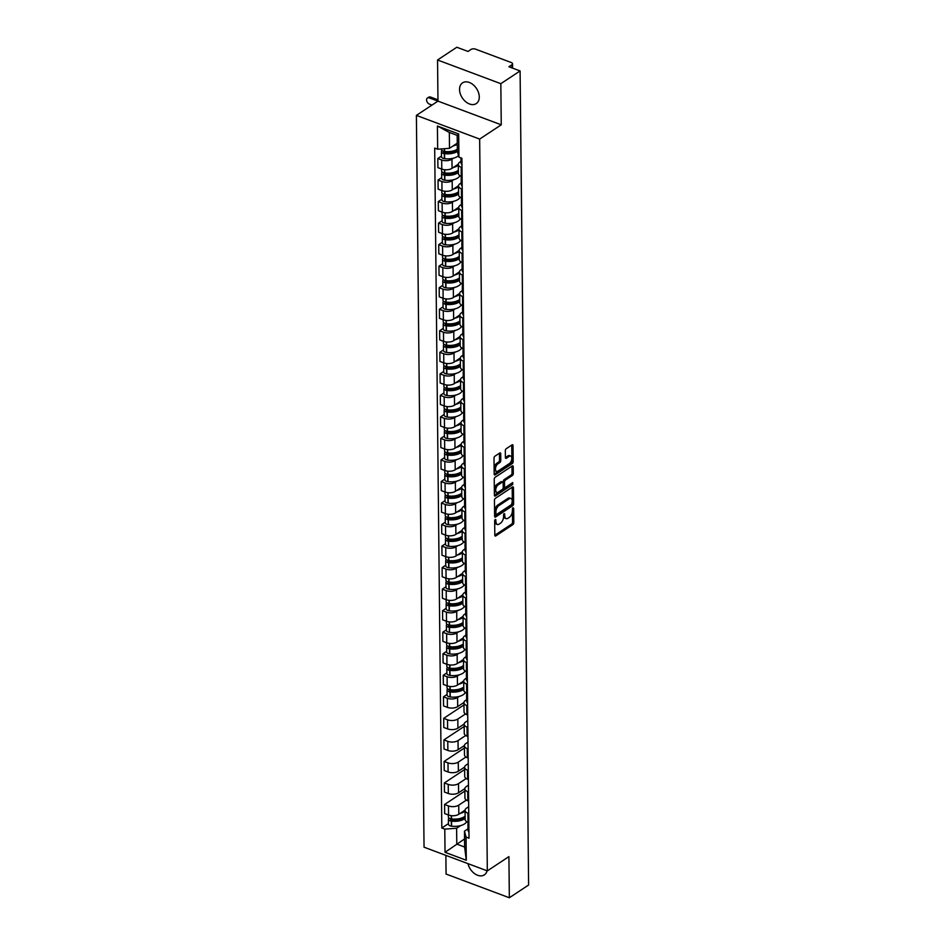 <?xml version="1.0" encoding="UTF-8"?>
<svg xmlns="http://www.w3.org/2000/svg" width="945" height="945" viewBox="0 0 945 945"><rect width="100%" height="100%" fill="white"/><g stroke="black" fill="none" stroke-linecap="round" stroke-linejoin="round"><path stroke-width="1.42" d="M495.322 519.407L494.66 520.801L494.814 535.189A1.559 0.827 110.5 0 0 495.215 536.028A1.559 0.827 110.5 0 0 495.782 535.921L512.887 524.605A1.559 0.827 110.5 0 0 513.82 522.632L513.667 508.233L512.993 507.725L512.355 510.973A5.008 2.658 110.5 0 1 509.367 517.317L507.937 518.262A5.008 2.658 110.5 0 1 506.13 518.616A5.008 2.658 110.5 0 1 504.854 515.935L504.157 513.572L503.52 516.82A5.008 2.658 110.5 0 1 500.519 523.164L499.102 524.109A5.008 2.658 110.5 0 1 497.294 524.463A5.008 2.658 110.5 0 1 496.007 521.782L495.322 519.407M459.542 89.527A12.427 8.517 -123.5 0 0 465.601 101.647A12.427 8.517 -123.5 0 0 476.256 103.596A12.427 8.517 -123.5 0 0 479.28 96.922A12.427 8.517 -123.5 0 0 473.221 84.802A12.427 8.517 -123.5 0 0 462.554 82.853A12.427 8.517 -123.5 0 0 459.542 89.527M467.964 863.635A12.427 8.517 -123.5 0 0 484.336 874.881A12.427 8.517 -123.5 0 0 487.065 870.794M500.708 453.742A1.559 0.827 110.5 0 0 500.307 452.903A1.559 0.827 110.5 0 0 499.74 453.021L494.944 456.187A1.559 0.827 110.5 0 0 494.011 458.171L494.176 474.154A1.559 0.827 110.5 0 0 494.578 474.992A1.559 0.827 110.5 0 0 495.133 474.886L512.249 463.582A1.559 0.827 110.5 0 0 513.182 461.597L513.017 445.603A1.559 0.827 110.5 0 0 512.615 444.764A1.559 0.827 110.5 0 0 512.048 444.882L506.248 448.71A1.559 0.827 110.5 0 0 505.315 450.694L505.386 457.534A1.559 0.827 110.5 0 0 505.788 458.372A1.559 0.827 110.5 0 0 506.355 458.266L509.225 456.364A4.182 2.221 110.5 0 1 510.725 456.069A4.182 2.221 110.5 0 1 511.694 459.518A4.182 2.221 110.5 0 1 509.296 463.617L498.039 471.059A4.182 2.221 110.5 0 1 496.538 471.354A4.182 2.221 110.5 0 1 495.57 467.905A4.182 2.221 110.5 0 1 497.968 463.806L499.846 462.566A1.559 0.827 110.5 0 0 500.779 460.581L500.708 453.742L499.444 453.269A1.559 0.827 110.5 0 0 499.444 453.21M479.658 139.08L501.252 124.811L500.826 83.68L520.093 70.946L528.609 885.016L509.343 897.75L508.918 856.619L487.325 870.888L479.658 139.08L416.391 115.385L424.045 847.192L487.325 870.888M495.381 498.322A1.559 0.827 110.5 0 0 494.448 500.307L494.613 516.289A1.559 0.827 110.5 0 0 495.015 517.128A1.559 0.827 110.5 0 0 495.582 517.021L512.686 505.705A1.559 0.827 110.5 0 0 513.619 503.732L513.454 487.738A1.559 0.827 110.5 0 0 513.052 486.899A1.559 0.827 110.5 0 0 512.485 487.018L495.381 498.322M494.389 495.227L494.223 479.233A1.559 0.827 110.5 0 1 495.168 477.26L512.273 465.944A1.559 0.827 110.5 0 1 512.828 465.838A1.559 0.827 110.5 0 1 513.23 466.676L513.3 473.516A1.559 0.827 110.5 0 1 512.367 475.5L505.433 480.084A1.559 0.827 110.5 0 0 504.5 482.068L504.547 486.604A1.559 0.827 110.5 0 0 504.949 487.443A1.559 0.827 110.5 0 0 505.504 487.336L512.733 482.564L512.745 484.454L495.357 495.948A1.559 0.827 110.5 0 1 494.79 496.066A1.559 0.827 110.5 0 1 494.389 495.227M500.826 83.68L437.547 59.984L456.813 47.25L468.011 51.443L471.012 49.459A3.189 1.595 -0.6 0 1 475.477 49.128L511.292 62.535A3.189 1.595 -0.6 0 1 512.544 63.787L512.592 68.134M445.875 855.367L446.075 874.054L509.343 897.75M437.547 59.984L437.972 101.115L416.391 115.385M520.093 70.946L508.894 66.752L511.895 64.768A3.189 1.595 -0.6 0 0 512.544 63.787M468.767 813.539L467.94 813.232A7.336 3.662 179.4 0 1 465.058 810.361L465.153 819.469A7.336 3.662 -0.6 0 0 468.035 822.339L468.862 822.646M466.381 800.096L458.727 805.164A7.336 3.662 179.4 0 1 448.45 805.931L448.544 815.039A7.336 3.662 -0.6 0 0 458.821 814.271L465.07 810.137M448.544 815.039L444.682 813.598L444.587 804.49L464.857 791.083M465.058 810.361A7.336 3.662 179.4 0 1 466.57 808.105L468.696 806.699M448.45 805.931L444.587 804.49M468.543 792.005L467.716 791.697A7.336 3.662 179.4 0 1 464.834 788.827L464.928 797.934A7.336 3.662 -0.6 0 0 467.81 800.805L468.637 801.112M464.633 769.549L444.363 782.956L444.457 792.064L448.32 793.505A7.336 3.662 -0.6 0 0 458.597 792.749L464.845 788.614M464.834 788.827A7.336 3.662 179.4 0 1 466.346 786.571L468.46 785.165M466.157 778.574L458.502 783.629A7.336 3.662 179.4 0 1 448.225 784.397L444.363 782.956M468.307 770.47L467.48 770.163A7.336 3.662 179.4 0 1 464.609 767.293L464.704 776.412A7.336 3.662 -0.6 0 0 467.586 779.271L468.401 779.578M464.408 748.027L444.138 761.422L444.233 770.529L448.095 771.982A7.336 3.662 -0.6 0 0 458.372 771.214L464.621 767.08M464.609 767.293A7.336 3.662 179.4 0 1 466.121 765.037L468.236 763.643M465.932 757.039L458.266 762.107A7.336 3.662 179.4 0 1 448.001 762.863L444.138 761.422M468.082 748.948L467.255 748.629A7.336 3.662 179.4 0 1 464.385 745.77L464.479 754.878A7.336 3.662 -0.6 0 0 467.35 757.748L468.177 758.055M464.184 726.492L443.914 739.888L444.008 748.995L447.871 750.448A7.336 3.662 -0.6 0 0 458.136 749.68L464.397 745.546M464.385 745.77A7.336 3.662 179.4 0 1 465.897 743.514L468.011 742.108M465.708 735.505L458.041 740.573A7.336 3.662 179.4 0 1 447.765 741.341L443.914 739.888M467.858 727.414L467.031 727.107A7.336 3.662 179.4 0 1 464.16 724.236L464.255 733.344A7.336 3.662 -0.6 0 0 467.125 736.214L467.952 736.521M463.96 704.958L443.689 718.354L443.784 727.473L447.635 728.914A7.336 3.662 -0.6 0 0 457.912 728.146L464.172 724.012M464.16 724.236A7.336 3.662 179.4 0 1 465.672 721.98L467.787 720.574M465.483 713.971L457.817 719.039A7.336 3.662 179.4 0 1 447.54 719.806L443.689 718.354M467.633 705.88L466.806 705.572A7.336 3.662 179.4 0 1 463.936 702.702L464.03 711.809A7.336 3.662 -0.6 0 0 466.901 714.68L467.728 714.987M447.103 694.421L443.465 696.831L443.559 705.939L447.41 707.38A7.336 3.662 -0.6 0 0 457.687 706.612L463.948 702.478M463.936 702.702A7.336 3.662 179.4 0 1 465.436 700.446L466.641 699.654M459.235 696.43L457.593 697.505A7.336 3.662 179.4 0 1 447.316 698.272L443.465 696.831M467.409 684.345L466.582 684.038A7.336 3.662 179.4 0 1 463.711 681.168L463.806 690.275A7.336 3.662 -0.6 0 0 466.676 693.146L467.503 693.453M446.879 672.887L443.229 675.297L443.335 684.404L447.186 685.846A7.336 3.662 -0.6 0 0 457.463 685.09L463.723 680.955M463.711 681.168A7.336 3.662 179.4 0 1 465.212 678.912L466.417 678.12M459.01 674.895L457.368 675.97A7.336 3.662 179.4 0 1 447.091 676.738L443.229 675.297M467.184 662.811L466.357 662.504A7.336 3.662 179.4 0 1 463.487 659.634L463.582 668.753A7.336 3.662 -0.6 0 0 466.452 671.611L467.279 671.919M446.654 651.353L443.004 653.763L443.099 662.87L446.961 664.323A7.336 3.662 -0.6 0 0 457.238 663.555L463.487 659.421M463.487 659.634A7.336 3.662 179.4 0 1 464.987 657.377L466.18 656.586M458.774 653.361L457.144 654.448A7.336 3.662 179.4 0 1 446.867 655.204L443.004 653.763M466.96 641.277L466.133 640.97A7.336 3.662 179.4 0 1 463.251 638.111L463.357 647.219A7.336 3.662 -0.6 0 0 466.228 650.077L467.054 650.396M446.43 629.819L442.78 632.229L442.874 641.336L446.737 642.789A7.336 3.662 -0.6 0 0 457.014 642.021L463.263 637.887M463.251 638.111A7.336 3.662 179.4 0 1 464.763 635.855L465.956 635.064M458.549 631.827L456.919 632.914A7.336 3.662 179.4 0 1 446.642 633.682L442.78 632.229M466.735 619.755L465.909 619.447A7.336 3.662 179.4 0 1 463.026 616.577L463.121 625.684A7.336 3.662 -0.6 0 0 466.003 628.555L466.83 628.862M446.205 608.297L442.555 610.694L442.65 619.814L446.512 621.255A7.336 3.662 -0.6 0 0 456.789 620.487L463.038 616.353M463.026 616.577A7.336 3.662 179.4 0 1 464.538 614.321L465.731 613.529M458.325 610.293L456.695 611.38A7.336 3.662 179.4 0 1 446.418 612.147L442.555 610.694M466.511 598.22L465.684 597.913A7.336 3.662 179.4 0 1 462.802 595.043L462.896 604.15A7.336 3.662 -0.6 0 0 465.779 607.021L466.606 607.328M445.969 586.762L442.331 589.172L442.425 598.279L446.288 599.721A7.336 3.662 -0.6 0 0 456.565 598.953L462.814 594.818M462.802 595.043A7.336 3.662 179.4 0 1 464.314 592.787L465.507 591.995M458.101 588.77L456.47 589.845A7.336 3.662 179.4 0 1 446.194 590.613L442.331 589.172M466.287 576.686L465.46 576.379A7.336 3.662 179.4 0 1 462.577 573.509L462.672 582.616A7.336 3.662 -0.6 0 0 465.554 585.487L466.381 585.794M445.745 565.228L442.106 567.638L442.201 576.745L446.064 578.186A7.336 3.662 -0.6 0 0 456.34 577.43L462.589 573.296M462.577 573.509A7.336 3.662 179.4 0 1 464.089 571.252L465.283 570.461M457.876 567.236L456.246 568.311A7.336 3.662 179.4 0 1 445.969 569.079L442.106 567.638M466.062 555.152L465.235 554.845A7.336 3.662 179.4 0 1 462.353 551.974L462.448 561.094A7.336 3.662 -0.6 0 0 465.33 563.952L466.157 564.26M445.52 543.694L441.882 546.104L441.976 555.211L445.839 556.652A7.336 3.662 -0.6 0 0 456.116 555.896L462.365 551.762M462.353 551.974A7.336 3.662 179.4 0 1 463.865 549.718L465.058 548.927M457.652 545.702L456.022 546.789A7.336 3.662 179.4 0 1 445.745 547.545L441.882 546.104M465.826 533.618L465.011 533.311A7.336 3.662 179.4 0 1 462.129 530.452L462.223 539.56A7.336 3.662 -0.6 0 0 465.105 542.418L465.932 542.737M445.296 522.16L441.658 524.569L441.752 533.677L445.615 535.13A7.336 3.662 -0.6 0 0 455.892 534.362L462.14 530.228M462.129 530.452A7.336 3.662 179.4 0 1 463.641 528.196L464.834 527.404M457.427 524.168L455.785 525.255A7.336 3.662 179.4 0 1 445.52 526.022L441.658 524.569M465.601 512.095L464.775 511.777A7.336 3.662 179.4 0 1 461.904 508.918L461.999 518.025A7.336 3.662 -0.6 0 0 464.881 520.896L465.696 521.203M445.071 500.626L441.433 503.035L441.528 512.155L445.39 513.596A7.336 3.662 -0.6 0 0 455.655 512.828L461.916 508.693M461.904 508.918A7.336 3.662 179.4 0 1 463.416 506.662L464.609 505.87M457.203 502.634L455.561 503.72A7.336 3.662 179.4 0 1 445.296 504.488L441.433 503.035M465.377 490.561L464.55 490.254A7.336 3.662 179.4 0 1 461.68 487.384L461.774 496.491A7.336 3.662 -0.6 0 0 464.645 499.362L465.472 499.669M444.847 479.103L441.209 481.513L441.303 490.62L445.154 492.061A7.336 3.662 -0.6 0 0 455.431 491.294L461.692 487.159M461.68 487.384A7.336 3.662 179.4 0 1 463.192 485.128L464.385 484.336M456.978 481.111L455.336 482.186A7.336 3.662 179.4 0 1 445.06 482.954L441.209 481.513M465.153 469.027L464.326 468.72A7.336 3.662 179.4 0 1 461.455 465.85L461.55 474.957A7.336 3.662 -0.6 0 0 464.42 477.827L465.247 478.135M444.622 457.569L440.984 459.979L441.079 469.086L444.93 470.527A7.336 3.662 -0.6 0 0 455.207 469.771L461.467 465.637M461.455 465.85A7.336 3.662 179.4 0 1 462.955 463.593L464.16 462.802M456.754 459.577L455.112 460.652A7.336 3.662 179.4 0 1 444.835 461.42L440.984 459.979M464.928 447.493L464.101 447.186A7.336 3.662 179.4 0 1 461.231 444.315L461.325 453.435A7.336 3.662 -0.6 0 0 464.196 456.293L465.023 456.6M444.398 436.035L440.748 438.445L440.854 447.552L444.705 448.993A7.336 3.662 -0.6 0 0 454.982 448.237L461.243 444.103M461.231 444.315A7.336 3.662 179.4 0 1 462.731 442.059L463.936 441.268M456.529 438.043L454.888 439.13A7.336 3.662 179.4 0 1 444.611 439.886L440.748 438.445M464.704 425.959L463.877 425.652A7.336 3.662 179.4 0 1 461.006 422.793L461.101 431.9A7.336 3.662 -0.6 0 0 463.971 434.759L464.798 435.078M444.174 414.501L440.524 416.91L440.618 426.018L444.481 427.471A7.336 3.662 -0.6 0 0 454.758 426.703L461.018 422.569M461.006 422.793A7.336 3.662 179.4 0 1 462.507 420.537L463.7 419.745M456.293 416.509L454.663 417.595A7.336 3.662 179.4 0 1 444.386 418.351L440.524 416.91M464.479 404.436L463.652 404.117A7.336 3.662 179.4 0 1 460.782 401.259L460.877 410.366A7.336 3.662 -0.6 0 0 463.747 413.237L464.574 413.544M443.949 392.966L440.299 395.376L440.394 404.495L444.256 405.937A7.336 3.662 -0.6 0 0 454.533 405.169L460.782 401.034M460.782 401.259A7.336 3.662 179.4 0 1 462.282 399.003L463.475 398.211M456.069 394.975L454.439 396.061A7.336 3.662 179.4 0 1 444.162 396.829L440.299 395.376M464.255 382.902L463.428 382.595A7.336 3.662 179.4 0 1 460.546 379.725L460.64 388.832A7.336 3.662 -0.6 0 0 463.522 391.702L464.349 392.01M443.725 371.444L440.075 373.854L440.169 382.961L444.032 384.402A7.336 3.662 -0.6 0 0 454.309 383.635L460.558 379.5M460.546 379.725A7.336 3.662 179.4 0 1 462.058 377.468L463.251 376.677M455.844 373.452L454.214 374.527A7.336 3.662 179.4 0 1 443.937 375.295L440.075 373.854M464.03 361.368L463.204 361.061A7.336 3.662 179.4 0 1 460.321 358.19L460.416 367.298A7.336 3.662 -0.6 0 0 463.298 370.168L464.125 370.475M443.5 349.91L439.85 352.32L439.945 361.427L443.807 362.868A7.336 3.662 -0.6 0 0 454.084 362.112L460.333 357.978M460.321 358.19A7.336 3.662 179.4 0 1 461.833 355.934L463.026 355.143M455.62 351.918L453.99 352.993A7.336 3.662 179.4 0 1 443.713 353.761L439.85 352.32M463.806 339.834L462.979 339.527A7.336 3.662 179.4 0 1 460.097 336.656L460.191 345.776A7.336 3.662 -0.6 0 0 463.074 348.634L463.901 348.941M443.264 328.376L439.626 330.785L439.72 339.893L443.583 341.334A7.336 3.662 -0.6 0 0 453.86 340.578L460.109 336.444M460.097 336.656A7.336 3.662 179.4 0 1 461.609 334.4L462.802 333.609M455.395 330.384L453.765 331.471A7.336 3.662 179.4 0 1 443.488 332.227L439.626 330.785M463.582 318.3L462.755 317.992A7.336 3.662 179.4 0 1 459.872 315.134L459.967 324.241A7.336 3.662 -0.6 0 0 462.849 327.1L463.676 327.419M443.04 306.841L439.401 309.251L439.496 318.359L443.359 319.812A7.336 3.662 -0.6 0 0 453.635 319.044L459.884 314.909M459.872 315.134A7.336 3.662 179.4 0 1 461.384 312.866L462.577 312.086M455.171 308.85L453.541 309.936A7.336 3.662 179.4 0 1 443.264 310.692L439.401 309.251M463.345 296.777L462.53 296.458A7.336 3.662 179.4 0 1 459.648 293.6L459.742 302.707A7.336 3.662 -0.6 0 0 462.625 305.578L463.452 305.885M442.815 285.307L439.177 287.717L439.271 296.836L443.134 298.277A7.336 3.662 -0.6 0 0 453.411 297.51L459.66 293.375M459.648 293.6A7.336 3.662 179.4 0 1 461.16 291.343L462.353 290.552M454.947 287.315L453.305 288.402A7.336 3.662 179.4 0 1 443.04 289.17L439.177 287.717M463.121 275.243L462.294 274.936A7.336 3.662 179.4 0 1 459.424 272.065L459.518 281.173A7.336 3.662 -0.6 0 0 462.4 284.043L463.215 284.35M442.591 263.785L438.952 266.195L439.047 275.302L442.91 276.743A7.336 3.662 -0.6 0 0 453.175 275.975L459.435 271.841M459.424 272.065A7.336 3.662 179.4 0 1 460.936 269.809L462.129 269.018M454.722 265.793L453.08 266.868A7.336 3.662 179.4 0 1 442.815 267.636L438.952 266.195M462.896 253.709L462.07 253.402A7.336 3.662 179.4 0 1 459.199 250.531L459.294 259.639A7.336 3.662 -0.6 0 0 462.164 262.509L462.991 262.816M442.366 242.251L438.728 244.66L438.823 253.768L442.685 255.209A7.336 3.662 -0.6 0 0 452.95 254.453L459.211 250.319M459.199 250.531A7.336 3.662 179.4 0 1 460.711 248.275L461.904 247.484M454.498 244.259L452.856 245.334A7.336 3.662 179.4 0 1 442.579 246.102L438.728 244.66M462.672 232.175L461.845 231.868A7.336 3.662 179.4 0 1 458.975 228.997L459.069 238.116A7.336 3.662 -0.6 0 0 461.94 240.975L462.766 241.282M442.142 220.717L438.504 223.126L438.598 232.234L442.449 233.675A7.336 3.662 -0.6 0 0 452.726 232.919L458.986 228.784M458.975 228.997A7.336 3.662 179.4 0 1 460.475 226.741L461.68 225.949M454.273 222.725L452.631 223.811A7.336 3.662 179.4 0 1 442.354 224.567L438.504 223.126M462.448 210.64L461.621 210.333A7.336 3.662 179.4 0 1 458.75 207.475L458.845 216.582A7.336 3.662 -0.6 0 0 461.715 219.441L462.542 219.76M441.917 199.182L438.267 201.592L438.374 210.7L442.225 212.152A7.336 3.662 -0.6 0 0 452.501 211.385L458.762 207.25M458.75 207.475A7.336 3.662 179.4 0 1 460.25 205.207L461.455 204.427M454.049 201.19L452.407 202.277A7.336 3.662 179.4 0 1 442.13 203.033L438.267 201.592M462.223 189.118L461.396 188.799A7.336 3.662 179.4 0 1 458.526 185.941L458.62 195.048A7.336 3.662 -0.6 0 0 461.491 197.918L462.318 198.226M441.693 177.648L438.043 180.058L438.137 189.165L442 190.618A7.336 3.662 -0.6 0 0 452.277 189.85L458.538 185.716M458.526 185.941A7.336 3.662 179.4 0 1 460.026 183.684L461.219 182.893M453.813 179.656L452.183 180.743A7.336 3.662 179.4 0 1 441.906 181.511L438.043 180.058M461.999 167.584L461.172 167.277A7.336 3.662 179.4 0 1 458.301 164.406L458.396 173.514A7.336 3.662 -0.6 0 0 461.266 176.384L462.093 176.691M441.469 156.126L437.818 158.536L437.913 167.643L441.776 169.084A7.336 3.662 -0.6 0 0 452.053 168.316L458.301 164.182M458.301 164.406A7.336 3.662 179.4 0 1 459.802 162.15L460.995 161.359M453.588 158.134L451.958 159.209A7.336 3.662 179.4 0 1 441.681 159.977L437.818 158.536M460.581 825.623L456.624 828.233L456.789 844.109L464.633 847.051L464.467 831.175L467.988 828.848M464.55 838.971L445.024 852.307L444.788 829.119L456.624 828.233M464.467 831.175L466.05 837.081L466.287 860.269L445.024 852.307M437.665 149.204L437.417 126.016L458.679 133.977L458.927 157.165L457.345 151.259L457.179 135.395L449.336 132.454L449.501 148.33L437.665 149.204L434.688 148.093L441.811 827.997L444.788 829.119M466.05 837.081L469.015 838.191L461.904 158.276L458.927 157.165M501.252 124.811L429.384 97.914A3.591 2.457 -123.5 0 0 427.435 98.032A3.591 2.457 -123.5 0 0 426.786 101.174A3.591 2.457 -123.5 0 0 429.455 104.127L431.983 105.072M449.501 148.33L457.262 143.191M448.45 823.615L441.811 827.997M466.287 860.269L464.633 847.051M457.179 135.395L458.679 133.977M449.336 132.454L437.417 126.016M494.731 520.293L494.743 521.309A5.008 2.658 110.5 0 0 496.03 523.979L497.294 524.463M506.13 518.616L504.866 518.143A5.008 2.658 110.5 0 1 503.579 515.462L503.579 514.458M494.814 535.248L511.623 524.132A1.559 0.827 110.5 0 0 512.556 522.148L512.414 508.611M494.613 516.348L511.422 505.232A1.559 0.827 110.5 0 0 512.355 503.26L512.19 487.266A1.559 0.827 110.5 0 0 512.19 487.218M495.924 513.926L496.609 514.434L511.623 504.5L512.249 501.157A5.008 2.658 110.5 0 0 510.973 498.476A5.008 2.658 110.5 0 0 509.166 498.83L498.901 505.61A5.008 2.658 110.5 0 0 495.912 511.954L495.924 513.926L494.66 513.454L496.208 514.505M510.973 498.476L509.698 498.003A5.008 2.658 110.5 0 0 507.902 498.358L509.166 498.83M494.66 513.454L494.648 511.481A5.008 2.658 110.5 0 1 497.637 505.138L507.902 498.358M504.949 487.443L503.673 486.97A1.559 0.827 110.5 0 1 503.272 486.132L503.224 481.596A1.559 0.827 110.5 0 1 504.169 479.611L511.103 475.028A1.559 0.827 110.5 0 0 512.036 473.043L511.966 466.204A1.559 0.827 110.5 0 0 511.966 466.145M494.4 495.274L512.095 482.978M498.228 484.844A4.182 2.221 110.5 0 0 495.841 488.943A4.182 2.221 110.5 0 0 496.798 492.38A4.182 2.221 110.5 0 0 498.31 492.097L502.279 489.475A1.559 0.827 110.5 0 0 503.212 487.49L503.165 482.942A1.559 0.827 110.5 0 0 502.764 482.115A1.559 0.827 110.5 0 0 502.197 482.222L498.228 484.844L496.964 484.372A4.182 2.221 110.5 0 0 494.578 488.47A4.182 2.221 110.5 0 0 495.534 491.908L496.798 492.38M502.764 482.115L501.5 481.631A1.559 0.827 110.5 0 0 500.933 481.749L502.197 482.222M496.964 484.372L500.933 481.749M496.538 471.354L495.274 470.882A4.182 2.221 110.5 0 1 494.306 467.432A4.182 2.221 110.5 0 1 496.704 463.333L498.57 462.093A1.559 0.827 110.5 0 0 499.515 460.109L499.444 453.269M510.725 456.069L509.461 455.596A4.182 2.221 110.5 0 0 507.961 455.892L509.225 456.364M505.386 457.593L507.961 455.892M494.176 474.213L510.973 463.097A1.559 0.827 110.5 0 0 511.918 461.125L511.741 445.13A1.559 0.827 110.5 0 0 511.741 445.083M465.07 811.153A12.108 6.048 179.4 0 1 464.42 811.625A12.108 6.048 179.4 0 1 460.109 813.421M465.117 816.185A12.108 6.048 179.4 0 1 464.467 816.669A10.041 5.02 179.4 0 1 462.849 818.264A10.041 5.02 179.4 0 1 452.112 820.118L451.899 820.095A1.949 0.98 179.4 0 1 450.481 819.173A1.949 0.98 179.4 0 1 450.647 818.76M449.064 818.075A4.028 2.008 -0.6 0 0 448.414 819.185A4.028 2.008 -0.6 0 0 451.332 821.087L451.545 821.122A12.108 6.048 -0.6 0 0 464.491 818.878A12.108 6.048 -0.6 0 0 465.141 818.394M466.676 821.678A12.108 6.048 179.4 0 1 464.538 823.91A12.108 6.048 179.4 0 1 451.604 826.154L451.379 826.131A4.028 2.008 179.4 0 1 448.462 824.229L448.414 819.185M464.467 816.669A12.108 6.048 179.4 0 1 451.521 818.913L451.308 818.878A4.028 2.008 179.4 0 1 448.391 816.976L448.367 814.98M468.141 823.721A12.108 6.048 -0.6 0 0 467.952 824.831A12.108 6.048 -0.6 0 0 468.909 827.147M468.956 832.191A12.108 6.048 179.4 0 1 467.999 829.864L467.952 824.831M468.885 824.938A12.108 6.048 179.4 0 1 467.929 822.622L467.917 822.292M458.101 818.866L456.01 820.248M463.711 681.959A12.108 6.048 179.4 0 1 463.062 682.432A12.108 6.048 179.4 0 1 458.75 684.227M463.771 687.003A12.108 6.048 179.4 0 1 463.109 687.476A10.041 5.02 179.4 0 1 461.491 689.07A10.041 5.02 179.4 0 1 450.765 690.925L450.541 690.901A1.949 0.98 179.4 0 1 449.123 689.98A1.949 0.98 179.4 0 1 449.3 689.566M447.706 688.881A4.028 2.008 -0.6 0 0 447.056 690.004A4.028 2.008 -0.6 0 0 449.974 691.894L450.198 691.929A12.108 6.048 -0.6 0 0 463.133 689.685A12.108 6.048 -0.6 0 0 463.794 689.212M465.33 692.484A12.108 6.048 179.4 0 1 463.192 694.717A12.108 6.048 179.4 0 1 450.245 696.961L450.033 696.938A4.028 2.008 179.4 0 1 447.103 695.036L447.056 690.004M463.109 687.476A12.108 6.048 179.4 0 1 450.174 689.72L449.95 689.685A4.028 2.008 179.4 0 1 447.032 687.795L447.009 685.786M466.783 694.528A12.108 6.048 -0.6 0 0 466.594 695.638A12.108 6.048 -0.6 0 0 467.551 697.953M467.61 702.997A12.108 6.048 179.4 0 1 466.653 700.682L466.594 695.638M467.527 695.756A12.108 6.048 179.4 0 1 466.57 693.429L466.57 693.11M456.742 689.673L454.663 691.055M463.487 660.425A12.108 6.048 179.4 0 1 462.837 660.909A12.108 6.048 179.4 0 1 458.526 662.705M463.546 665.469A12.108 6.048 179.4 0 1 462.885 665.941A10.041 5.02 179.4 0 1 461.266 667.536A10.041 5.02 179.4 0 1 450.541 669.391L450.316 669.367A1.949 0.98 179.4 0 1 448.899 668.446A1.949 0.98 179.4 0 1 449.076 668.032M447.481 667.359A4.028 2.008 -0.6 0 0 446.831 668.469A4.028 2.008 -0.6 0 0 449.749 670.371L449.974 670.395A12.108 6.048 -0.6 0 0 462.908 668.15A12.108 6.048 -0.6 0 0 463.57 667.678M465.105 670.95A12.108 6.048 179.4 0 1 462.967 673.194A12.108 6.048 179.4 0 1 450.021 675.439L449.796 675.403A4.028 2.008 179.4 0 1 446.879 673.501L446.831 668.469M462.885 665.941A12.108 6.048 179.4 0 1 449.95 668.186L449.726 668.162A4.028 2.008 179.4 0 1 446.808 666.26L446.784 664.252M466.558 673.005A12.108 6.048 -0.6 0 0 466.369 674.104A12.108 6.048 -0.6 0 0 467.326 676.431M467.385 681.463A12.108 6.048 179.4 0 1 466.417 679.148L466.369 674.104M467.303 674.222A12.108 6.048 179.4 0 1 466.346 671.895L466.346 671.576M456.518 668.15L454.439 669.521M463.263 638.891A12.108 6.048 179.4 0 1 462.613 639.375A12.108 6.048 179.4 0 1 458.301 641.171M463.322 643.935A12.108 6.048 179.4 0 1 462.66 644.407A12.108 6.048 179.4 0 1 449.726 646.652L449.501 646.628A4.028 2.008 179.4 0 1 446.583 644.726L446.56 642.718M462.672 644.407A10.041 5.02 179.4 0 1 461.042 646.002A10.041 5.02 179.4 0 1 450.316 647.868L450.092 647.833A1.949 0.98 179.4 0 1 448.674 646.912A1.949 0.98 179.4 0 1 448.851 646.51M447.257 645.825A4.028 2.008 -0.6 0 0 446.607 646.935A4.028 2.008 -0.6 0 0 449.525 648.837L449.749 648.861A12.108 6.048 -0.6 0 0 462.684 646.616A12.108 6.048 -0.6 0 0 463.345 646.144M464.881 649.416A12.108 6.048 179.4 0 1 462.743 651.66A12.108 6.048 179.4 0 1 449.796 653.905L449.572 653.869A4.028 2.008 179.4 0 1 446.654 651.967L446.607 646.935M466.334 651.471A12.108 6.048 -0.6 0 0 466.145 652.57A12.108 6.048 -0.6 0 0 467.102 654.897M467.149 659.929A12.108 6.048 179.4 0 1 466.192 657.614L466.145 652.57M467.078 652.688A12.108 6.048 179.4 0 1 466.121 650.373L466.121 650.042M456.293 646.616L454.202 647.998M463.038 617.368A12.108 6.048 179.4 0 1 462.388 617.841A12.108 6.048 179.4 0 1 458.077 619.636M463.097 622.401A12.108 6.048 179.4 0 1 462.436 622.885A10.041 5.02 179.4 0 1 460.817 624.468A10.041 5.02 179.4 0 1 450.092 626.334L449.867 626.299A1.949 0.98 179.4 0 1 448.45 625.377A1.949 0.98 179.4 0 1 448.627 624.976M447.032 624.291A4.028 2.008 -0.6 0 0 446.383 625.401A4.028 2.008 -0.6 0 0 449.3 627.303L449.513 627.326A12.108 6.048 -0.6 0 0 462.459 625.094A12.108 6.048 -0.6 0 0 463.121 624.61M464.645 627.893A12.108 6.048 179.4 0 1 462.518 630.126A12.108 6.048 179.4 0 1 449.572 632.37L449.347 632.335A4.028 2.008 179.4 0 1 446.43 630.445L446.383 625.401M462.436 622.885A12.108 6.048 179.4 0 1 449.501 625.129L449.277 625.094A4.028 2.008 179.4 0 1 446.359 623.192L446.335 621.184M466.109 629.937A12.108 6.048 -0.6 0 0 465.92 631.047A12.108 6.048 -0.6 0 0 466.877 633.363M466.924 638.407A12.108 6.048 179.4 0 1 465.968 636.079L465.92 631.047M466.854 631.154A12.108 6.048 179.4 0 1 465.897 628.838L465.897 628.508M456.069 625.082L453.978 626.464M462.814 595.834A12.108 6.048 179.4 0 1 462.164 596.307A12.108 6.048 179.4 0 1 457.853 598.102M462.861 600.866A12.108 6.048 179.4 0 1 462.211 601.351A12.108 6.048 179.4 0 1 449.265 603.595L449.052 603.56A4.028 2.008 179.4 0 1 446.135 601.658L446.111 599.65M462.223 601.339A10.041 5.02 179.4 0 1 460.593 602.945A10.041 5.02 179.4 0 1 449.867 604.8L449.643 604.765A1.949 0.98 179.4 0 1 448.225 603.843A1.949 0.98 179.4 0 1 448.402 603.442M446.808 602.756A4.028 2.008 -0.6 0 0 446.158 603.867A4.028 2.008 -0.6 0 0 449.076 605.769L449.288 605.804A12.108 6.048 -0.6 0 0 462.235 603.56A12.108 6.048 -0.6 0 0 462.885 603.075M464.42 606.359A12.108 6.048 179.4 0 1 462.294 608.592A12.108 6.048 179.4 0 1 449.347 610.836L449.123 610.813A4.028 2.008 179.4 0 1 446.205 608.911L446.158 603.867M465.885 608.403A12.108 6.048 -0.6 0 0 465.696 609.513A12.108 6.048 -0.6 0 0 466.653 611.828M466.7 616.872A12.108 6.048 179.4 0 1 465.743 614.545L465.696 609.513M466.629 609.62A12.108 6.048 179.4 0 1 465.672 607.304L465.661 606.973M455.844 603.548L453.754 604.93M462.589 574.3A12.108 6.048 179.4 0 1 461.94 574.773A12.108 6.048 179.4 0 1 457.628 576.568M462.637 579.344A12.108 6.048 179.4 0 1 461.987 579.817A10.041 5.02 179.4 0 1 460.369 581.411A10.041 5.02 179.4 0 1 449.631 583.266L449.418 583.242A1.949 0.98 179.4 0 1 448.001 582.321A1.949 0.98 179.4 0 1 448.166 581.907M446.583 581.222A4.028 2.008 -0.6 0 0 445.934 582.344A4.028 2.008 -0.6 0 0 448.851 584.234L449.064 584.27A12.108 6.048 -0.6 0 0 462.01 582.025A12.108 6.048 -0.6 0 0 462.66 581.553M464.196 584.825A12.108 6.048 179.4 0 1 462.058 587.058A12.108 6.048 179.4 0 1 449.123 589.302L448.899 589.278A4.028 2.008 179.4 0 1 445.981 587.377L445.934 582.344M461.987 579.817A12.108 6.048 179.4 0 1 449.04 582.061L448.828 582.025A4.028 2.008 179.4 0 1 445.91 580.135L445.886 578.127M465.661 586.869A12.108 6.048 -0.6 0 0 465.472 587.979A12.108 6.048 -0.6 0 0 466.428 590.294M466.476 595.338A12.108 6.048 179.4 0 1 465.519 593.023L465.472 587.979M466.405 588.085A12.108 6.048 179.4 0 1 465.448 585.77L465.436 585.439M455.62 582.014L453.529 583.396M462.365 552.766A12.108 6.048 179.4 0 1 461.703 553.25A12.108 6.048 179.4 0 1 457.404 555.046M462.412 557.81A12.108 6.048 179.4 0 1 461.762 558.282A10.041 5.02 179.4 0 1 460.144 559.877A10.041 5.02 179.4 0 1 449.407 561.732L449.194 561.708A1.949 0.98 179.4 0 1 447.776 560.787A1.949 0.98 179.4 0 1 447.942 560.373M446.347 559.7A4.028 2.008 -0.6 0 0 445.697 560.81A4.028 2.008 -0.6 0 0 448.627 562.712L448.84 562.736A12.108 6.048 -0.6 0 0 461.786 560.491A12.108 6.048 -0.6 0 0 462.436 560.019M463.971 563.291A12.108 6.048 179.4 0 1 461.833 565.535A12.108 6.048 179.4 0 1 448.899 567.78L448.674 567.744A4.028 2.008 179.4 0 1 445.756 565.842L445.697 560.81M461.762 558.282A12.108 6.048 179.4 0 1 448.816 560.527L448.603 560.503A4.028 2.008 179.4 0 1 445.686 558.601L445.662 556.593M465.436 565.346A12.108 6.048 -0.6 0 0 465.247 566.445A12.108 6.048 -0.6 0 0 466.204 568.772M466.251 573.804A12.108 6.048 179.4 0 1 465.294 571.489L465.247 566.445M466.18 566.563A12.108 6.048 179.4 0 1 465.223 564.236L465.212 563.917M455.395 560.491L453.305 561.862M462.14 531.232A12.108 6.048 179.4 0 1 461.479 531.716A12.108 6.048 179.4 0 1 457.179 533.512M462.188 536.276A12.108 6.048 179.4 0 1 461.538 536.748A10.041 5.02 179.4 0 1 459.92 538.343A10.041 5.02 179.4 0 1 449.182 540.209L448.969 540.174A1.949 0.98 179.4 0 1 447.552 539.252A1.949 0.98 179.4 0 1 447.717 538.851M446.123 538.166A4.028 2.008 -0.6 0 0 445.473 539.276A4.028 2.008 -0.6 0 0 448.391 541.178L448.615 541.202A12.108 6.048 -0.6 0 0 461.562 538.957A12.108 6.048 -0.6 0 0 462.211 538.485M463.747 541.757A12.108 6.048 179.4 0 1 461.609 544.001A12.108 6.048 179.4 0 1 448.674 546.245L448.45 546.21A4.028 2.008 179.4 0 1 445.532 544.308L445.473 539.276M461.538 536.748A12.108 6.048 179.4 0 1 448.591 538.993L448.379 538.969A4.028 2.008 179.4 0 1 445.449 537.067L445.438 535.059M465.212 543.812A12.108 6.048 -0.6 0 0 465.011 544.911A12.108 6.048 -0.6 0 0 465.979 547.238M466.027 552.27A12.108 6.048 179.4 0 1 465.07 549.955L465.011 544.911M465.956 545.029A12.108 6.048 179.4 0 1 464.987 542.713L464.987 542.383M455.171 538.957L453.08 540.339M461.916 509.709A12.108 6.048 179.4 0 1 461.255 510.182A12.108 6.048 179.4 0 1 456.955 511.977M461.963 514.741A12.108 6.048 179.4 0 1 461.314 515.226A10.041 5.02 179.4 0 1 459.683 516.809A10.041 5.02 179.4 0 1 448.958 518.675L448.745 518.64A1.949 0.98 179.4 0 1 447.328 517.718A1.949 0.98 179.4 0 1 447.493 517.317M445.898 516.631A4.028 2.008 -0.6 0 0 445.249 517.742A4.028 2.008 -0.6 0 0 448.166 519.644L448.391 519.667A12.108 6.048 -0.6 0 0 461.337 517.423A12.108 6.048 -0.6 0 0 461.987 516.95M463.522 520.234A12.108 6.048 179.4 0 1 461.384 522.467A12.108 6.048 179.4 0 1 448.438 524.711L448.225 524.676A4.028 2.008 179.4 0 1 445.308 522.786L445.249 517.742M461.314 515.226A12.108 6.048 179.4 0 1 448.367 517.458L448.143 517.435A4.028 2.008 179.4 0 1 445.225 515.533L445.213 513.525M464.987 522.278A12.108 6.048 -0.6 0 0 464.786 523.388A12.108 6.048 -0.6 0 0 465.743 525.703M465.802 530.747A12.108 6.048 179.4 0 1 464.845 528.42L464.786 523.388M465.72 523.495A12.108 6.048 179.4 0 1 464.763 521.179L464.763 520.849M454.947 517.423L452.856 518.805M461.692 488.175A12.108 6.048 179.4 0 1 461.03 488.648A12.108 6.048 179.4 0 1 456.718 490.443M461.739 493.207A12.108 6.048 179.4 0 1 461.089 493.692A10.041 5.02 179.4 0 1 459.459 495.286A10.041 5.02 179.4 0 1 448.733 497.141L448.509 497.105A1.949 0.98 179.4 0 1 447.103 496.184A1.949 0.98 179.4 0 1 447.268 495.782M445.674 495.097A4.028 2.008 -0.6 0 0 445.024 496.208A4.028 2.008 -0.6 0 0 447.942 498.109L448.166 498.145A12.108 6.048 -0.6 0 0 461.113 495.901A12.108 6.048 -0.6 0 0 461.762 495.416M463.298 498.7A12.108 6.048 179.4 0 1 461.16 500.933A12.108 6.048 179.4 0 1 448.213 503.177L448.001 503.153A4.028 2.008 179.4 0 1 445.083 501.252L445.024 496.208M461.089 493.692A12.108 6.048 179.4 0 1 448.143 495.936L447.918 495.901A4.028 2.008 179.4 0 1 445 493.999L444.977 491.991M464.751 500.744A12.108 6.048 -0.6 0 0 464.562 501.854A12.108 6.048 -0.6 0 0 465.519 504.169M465.578 509.213A12.108 6.048 179.4 0 1 464.621 506.886L464.562 501.854M465.495 501.96A12.108 6.048 179.4 0 1 464.538 499.645L464.538 499.314M454.71 495.889L452.631 497.271M461.455 466.641A12.108 6.048 179.4 0 1 460.806 467.113A12.108 6.048 179.4 0 1 456.494 468.909M461.514 471.685A12.108 6.048 179.4 0 1 460.865 472.157A10.041 5.02 179.4 0 1 459.235 473.752A10.041 5.02 179.4 0 1 448.509 475.607L448.284 475.583A1.949 0.98 179.4 0 1 446.867 474.662A1.949 0.98 179.4 0 1 447.044 474.248M445.449 473.563A4.028 2.008 -0.6 0 0 444.8 474.673A4.028 2.008 -0.6 0 0 447.717 476.575L447.942 476.611A12.108 6.048 -0.6 0 0 460.888 474.366A12.108 6.048 -0.6 0 0 461.538 473.882M463.074 477.166A12.108 6.048 179.4 0 1 460.936 479.398A12.108 6.048 179.4 0 1 447.989 481.643L447.776 481.619A4.028 2.008 179.4 0 1 444.859 479.717L444.8 474.673M460.865 472.157A12.108 6.048 179.4 0 1 447.918 474.402L447.694 474.366A4.028 2.008 179.4 0 1 444.776 472.476L444.752 470.468M464.527 479.209A12.108 6.048 -0.6 0 0 464.338 480.32A12.108 6.048 -0.6 0 0 465.294 482.635M465.353 487.679A12.108 6.048 179.4 0 1 464.397 485.364L464.338 480.32M465.271 480.426A12.108 6.048 179.4 0 1 464.314 478.111L464.314 477.78M454.486 474.355L452.407 475.737M461.231 445.107A12.108 6.048 179.4 0 1 460.581 445.591A12.108 6.048 179.4 0 1 456.27 447.387M461.29 450.151A12.108 6.048 179.4 0 1 460.628 450.623A10.041 5.02 179.4 0 1 459.01 452.218A10.041 5.02 179.4 0 1 448.284 454.072L448.06 454.049A1.949 0.98 179.4 0 1 446.642 453.127A1.949 0.98 179.4 0 1 446.82 452.714M445.225 452.041A4.028 2.008 -0.6 0 0 444.575 453.151A4.028 2.008 -0.6 0 0 447.493 455.053L447.717 455.077A12.108 6.048 -0.6 0 0 460.652 452.832A12.108 6.048 -0.6 0 0 461.314 452.36M462.849 455.632A12.108 6.048 179.4 0 1 460.711 457.876A12.108 6.048 179.4 0 1 447.765 460.12L447.552 460.085A4.028 2.008 179.4 0 1 444.634 458.183L444.575 453.151M460.628 450.623A12.108 6.048 179.4 0 1 447.694 452.868L447.469 452.844A4.028 2.008 179.4 0 1 444.552 450.942L444.528 448.934M464.302 457.687A12.108 6.048 -0.6 0 0 464.113 458.786A12.108 6.048 -0.6 0 0 465.07 461.113M465.129 466.145A12.108 6.048 179.4 0 1 464.172 463.83L464.113 458.786M465.046 458.904A12.108 6.048 179.4 0 1 464.089 456.577L464.089 456.258M454.261 452.832L452.183 454.202M461.006 423.573A12.108 6.048 179.4 0 1 460.357 424.057A12.108 6.048 179.4 0 1 456.045 425.852M461.065 428.617A12.108 6.048 179.4 0 1 460.404 429.089A10.041 5.02 179.4 0 1 458.786 430.684A10.041 5.02 179.4 0 1 448.06 432.55L447.835 432.515A1.949 0.98 179.4 0 1 446.418 431.593A1.949 0.98 179.4 0 1 446.595 431.192M445 430.507A4.028 2.008 -0.6 0 0 444.351 431.617A4.028 2.008 -0.6 0 0 447.268 433.519L447.493 433.542A12.108 6.048 -0.6 0 0 460.428 431.298A12.108 6.048 -0.6 0 0 461.089 430.825M462.625 434.098A12.108 6.048 179.4 0 1 460.487 436.342A12.108 6.048 179.4 0 1 447.54 438.586L447.328 438.551A4.028 2.008 179.4 0 1 444.398 436.649L444.351 431.617M460.404 429.089A12.108 6.048 179.4 0 1 447.469 431.333L447.245 431.31A4.028 2.008 179.4 0 1 444.327 429.408L444.304 427.4M464.078 436.153A12.108 6.048 -0.6 0 0 463.889 437.252A12.108 6.048 -0.6 0 0 464.845 439.579M464.905 444.611A12.108 6.048 179.4 0 1 463.936 442.295L463.889 437.252M464.822 437.37A12.108 6.048 179.4 0 1 463.865 435.043L463.865 434.724M454.037 431.298L451.958 432.68M460.782 402.05A12.108 6.048 179.4 0 1 460.132 402.523A12.108 6.048 179.4 0 1 455.821 404.318M460.841 407.082A12.108 6.048 179.4 0 1 460.18 407.567A12.108 6.048 179.4 0 1 447.245 409.799L447.02 409.776A4.028 2.008 179.4 0 1 444.103 407.874L444.079 405.866M460.191 407.555A10.041 5.02 179.4 0 1 458.561 409.15A10.041 5.02 179.4 0 1 447.835 411.016L447.611 410.981A1.949 0.98 179.4 0 1 446.194 410.059A1.949 0.98 179.4 0 1 446.371 409.657M444.776 408.972A4.028 2.008 -0.6 0 0 444.126 410.083A4.028 2.008 -0.6 0 0 447.044 411.985L447.268 412.008A12.108 6.048 -0.6 0 0 460.203 409.764A12.108 6.048 -0.6 0 0 460.865 409.291M462.4 412.575A12.108 6.048 179.4 0 1 460.262 414.808A12.108 6.048 179.4 0 1 447.316 417.052L447.091 417.017A4.028 2.008 179.4 0 1 444.174 415.127L444.126 410.083M463.853 414.619A12.108 6.048 -0.6 0 0 463.664 415.729A12.108 6.048 -0.6 0 0 464.621 418.044M464.668 423.088A12.108 6.048 179.4 0 1 463.711 420.761L463.664 415.729M464.597 415.835A12.108 6.048 179.4 0 1 463.641 413.52L463.641 413.189M453.813 409.764L451.722 411.146M460.558 380.516A12.108 6.048 179.4 0 1 459.908 380.989A12.108 6.048 179.4 0 1 455.596 382.784M460.617 385.548A12.108 6.048 179.4 0 1 459.955 386.032A10.041 5.02 179.4 0 1 458.337 387.627A10.041 5.02 179.4 0 1 447.611 389.482L447.387 389.446A1.949 0.98 179.4 0 1 445.969 388.525A1.949 0.98 179.4 0 1 446.146 388.123M444.552 387.438A4.028 2.008 -0.6 0 0 443.902 388.549A4.028 2.008 -0.6 0 0 446.82 390.45L447.032 390.486A12.108 6.048 -0.6 0 0 459.979 388.241A12.108 6.048 -0.6 0 0 460.64 387.757M462.164 391.041A12.108 6.048 179.4 0 1 460.038 393.274A12.108 6.048 179.4 0 1 447.091 395.518L446.867 395.494A4.028 2.008 179.4 0 1 443.949 393.592L443.902 388.549M459.955 386.032A12.108 6.048 179.4 0 1 447.02 388.277L446.796 388.241A4.028 2.008 179.4 0 1 443.878 386.34L443.855 384.332M463.629 393.085A12.108 6.048 -0.6 0 0 463.44 394.195A12.108 6.048 -0.6 0 0 464.397 396.51M464.444 401.554A12.108 6.048 179.4 0 1 463.487 399.227L463.44 394.195M464.373 394.301A12.108 6.048 179.4 0 1 463.416 391.986L463.416 391.655M453.588 388.23L451.497 389.612M460.333 358.982A12.108 6.048 179.4 0 1 459.683 359.454A12.108 6.048 179.4 0 1 455.372 361.25M460.38 364.026A12.108 6.048 179.4 0 1 459.731 364.498A10.041 5.02 179.4 0 1 458.112 366.093A10.041 5.02 179.4 0 1 447.387 367.948L447.162 367.924A1.949 0.98 179.4 0 1 445.745 367.003A1.949 0.98 179.4 0 1 445.922 366.589M444.327 365.904A4.028 2.008 -0.6 0 0 443.678 367.014A4.028 2.008 -0.6 0 0 446.595 368.916L446.808 368.952A12.108 6.048 -0.6 0 0 459.754 366.707A12.108 6.048 -0.6 0 0 460.404 366.223M461.94 369.507A12.108 6.048 179.4 0 1 459.813 371.739A12.108 6.048 179.4 0 1 446.867 373.984L446.642 373.96A4.028 2.008 179.4 0 1 443.725 372.058L443.678 367.014M459.731 364.498A12.108 6.048 179.4 0 1 446.784 366.743L446.572 366.707A4.028 2.008 179.4 0 1 443.654 364.817L443.63 362.809M463.404 371.55A12.108 6.048 -0.6 0 0 463.215 372.661A12.108 6.048 -0.6 0 0 464.172 374.976M464.219 380.02A12.108 6.048 179.4 0 1 463.263 377.705L463.215 372.661M464.149 372.767A12.108 6.048 179.4 0 1 463.192 370.452L463.18 370.121M453.364 366.695L451.273 368.077M460.109 337.448A12.108 6.048 179.4 0 1 459.459 337.932A12.108 6.048 179.4 0 1 455.147 339.728M460.156 342.492A12.108 6.048 179.4 0 1 459.506 342.964A10.041 5.02 179.4 0 1 457.888 344.559A10.041 5.02 179.4 0 1 447.15 346.413L446.938 346.39A1.949 0.98 179.4 0 1 445.52 345.468A1.949 0.98 179.4 0 1 445.686 345.055M444.103 344.382A4.028 2.008 -0.6 0 0 443.453 345.492A4.028 2.008 -0.6 0 0 446.371 347.394L446.583 347.417A12.108 6.048 -0.6 0 0 459.53 345.173A12.108 6.048 -0.6 0 0 460.18 344.701M461.715 347.973A12.108 6.048 179.4 0 1 459.577 350.217A12.108 6.048 179.4 0 1 446.642 352.461L446.418 352.426A4.028 2.008 179.4 0 1 443.5 350.524L443.453 345.492M459.506 342.964A12.108 6.048 179.4 0 1 446.56 345.208L446.347 345.185A4.028 2.008 179.4 0 1 443.429 343.283L443.406 341.275M463.18 350.028A12.108 6.048 -0.6 0 0 462.991 351.127A12.108 6.048 -0.6 0 0 463.948 353.454M463.995 358.486A12.108 6.048 179.4 0 1 463.038 356.17L462.991 351.127M463.924 351.245A12.108 6.048 179.4 0 1 462.967 348.918L462.955 348.599M453.139 345.173L451.048 346.543M459.884 315.913A12.108 6.048 179.4 0 1 459.223 316.398A12.108 6.048 179.4 0 1 454.923 318.193M459.931 320.957A12.108 6.048 179.4 0 1 459.282 321.43A10.041 5.02 179.4 0 1 457.663 323.025A10.041 5.02 179.4 0 1 446.926 324.891L446.713 324.856A1.949 0.98 179.4 0 1 445.296 323.934A1.949 0.98 179.4 0 1 445.461 323.533M443.878 322.847A4.028 2.008 -0.6 0 0 443.229 323.958A4.028 2.008 -0.6 0 0 446.146 325.86L446.359 325.883A12.108 6.048 -0.6 0 0 459.305 323.639A12.108 6.048 -0.6 0 0 459.955 323.166M461.491 326.438A12.108 6.048 179.4 0 1 459.353 328.683A12.108 6.048 179.4 0 1 446.418 330.927L446.194 330.892A4.028 2.008 179.4 0 1 443.276 328.99L443.229 323.958M459.282 321.43A12.108 6.048 179.4 0 1 446.335 323.674L446.123 323.651A4.028 2.008 179.4 0 1 443.205 321.749L443.181 319.741M462.955 328.494A12.108 6.048 -0.6 0 0 462.766 329.592A12.108 6.048 -0.6 0 0 463.723 331.919M463.771 336.952A12.108 6.048 179.4 0 1 462.814 334.636L462.766 329.592M463.7 329.71A12.108 6.048 179.4 0 1 462.743 327.383L462.731 327.064M452.915 323.639L450.824 325.021M459.66 294.391A12.108 6.048 179.4 0 1 458.998 294.864A12.108 6.048 179.4 0 1 454.699 296.659M459.707 299.423A12.108 6.048 179.4 0 1 459.057 299.908A10.041 5.02 179.4 0 1 457.439 301.49A10.041 5.02 179.4 0 1 446.702 303.357L446.489 303.321A1.949 0.98 179.4 0 1 445.071 302.4A1.949 0.98 179.4 0 1 445.237 301.998M443.642 301.313A4.028 2.008 -0.6 0 0 442.992 302.424A4.028 2.008 -0.6 0 0 445.922 304.325L446.135 304.349A12.108 6.048 -0.6 0 0 459.081 302.105A12.108 6.048 -0.6 0 0 459.731 301.632M461.266 304.916A12.108 6.048 179.4 0 1 459.128 307.149A12.108 6.048 179.4 0 1 446.194 309.393L445.969 309.358A4.028 2.008 179.4 0 1 443.051 307.468L442.992 302.424M459.057 299.908A12.108 6.048 179.4 0 1 446.111 302.14L445.898 302.116A4.028 2.008 179.4 0 1 442.969 300.215L442.957 298.207M462.731 306.96A12.108 6.048 -0.6 0 0 462.53 308.07A12.108 6.048 -0.6 0 0 463.499 310.385M463.546 315.417A12.108 6.048 179.4 0 1 462.589 313.102L462.53 308.07M463.475 308.176A12.108 6.048 179.4 0 1 462.507 305.861L462.507 305.53M452.69 302.105L450.6 303.487M459.435 272.857A12.108 6.048 179.4 0 1 458.774 273.329A12.108 6.048 179.4 0 1 454.474 275.125M459.483 277.889A12.108 6.048 179.4 0 1 458.833 278.373A10.041 5.02 179.4 0 1 457.203 279.968A10.041 5.02 179.4 0 1 446.477 281.823L446.264 281.787A1.949 0.98 179.4 0 1 444.847 280.866A1.949 0.98 179.4 0 1 445.012 280.464M443.418 279.779A4.028 2.008 -0.6 0 0 442.768 280.889A4.028 2.008 -0.6 0 0 445.686 282.791L445.91 282.827A12.108 6.048 -0.6 0 0 458.857 280.582A12.108 6.048 -0.6 0 0 459.506 280.098M461.042 283.382A12.108 6.048 179.4 0 1 458.904 285.614A12.108 6.048 179.4 0 1 445.969 287.859L445.745 287.835A4.028 2.008 179.4 0 1 442.827 285.933L442.768 280.889M458.833 278.373A12.108 6.048 179.4 0 1 445.886 280.618L445.662 280.582A4.028 2.008 179.4 0 1 442.744 278.68L442.732 276.672M462.507 285.425A12.108 6.048 -0.6 0 0 462.306 286.536A12.108 6.048 -0.6 0 0 463.263 288.851M463.322 293.895A12.108 6.048 179.4 0 1 462.365 291.568L462.306 286.536M463.239 286.642A12.108 6.048 179.4 0 1 462.282 284.327L462.282 283.996M452.466 280.57L450.375 281.953M459.211 251.323A12.108 6.048 179.4 0 1 458.549 251.795A12.108 6.048 179.4 0 1 454.238 253.591M459.258 256.367A12.108 6.048 179.4 0 1 458.608 256.839A10.041 5.02 179.4 0 1 456.978 258.434A10.041 5.02 179.4 0 1 446.253 260.288L446.028 260.265A1.949 0.98 179.4 0 1 444.622 259.343A1.949 0.98 179.4 0 1 444.788 258.93M443.193 258.245A4.028 2.008 -0.6 0 0 442.543 259.355A4.028 2.008 -0.6 0 0 445.461 261.257L445.686 261.292A12.108 6.048 -0.6 0 0 458.632 259.048A12.108 6.048 -0.6 0 0 459.282 258.564M460.817 261.848A12.108 6.048 179.4 0 1 458.679 264.08A12.108 6.048 179.4 0 1 445.733 266.325L445.52 266.301A4.028 2.008 179.4 0 1 442.603 264.399L442.543 259.355M458.608 256.839A12.108 6.048 179.4 0 1 445.662 259.084L445.438 259.048A4.028 2.008 179.4 0 1 442.52 257.158L442.496 255.15M462.27 263.891A12.108 6.048 -0.6 0 0 462.081 265.002A12.108 6.048 -0.6 0 0 463.038 267.317M463.097 272.361A12.108 6.048 179.4 0 1 462.14 270.046L462.081 265.002M463.015 265.108A12.108 6.048 179.4 0 1 462.058 262.793L462.058 262.462M452.23 259.036L450.151 260.418M458.975 229.789A12.108 6.048 179.4 0 1 458.325 230.273A12.108 6.048 179.4 0 1 454.013 232.068M459.034 234.832A12.108 6.048 179.4 0 1 458.384 235.305A10.041 5.02 179.4 0 1 456.754 236.9A10.041 5.02 179.4 0 1 446.028 238.754L445.804 238.731A1.949 0.98 179.4 0 1 444.398 237.809A1.949 0.98 179.4 0 1 444.563 237.396M442.969 236.722A4.028 2.008 -0.6 0 0 442.319 237.833A4.028 2.008 -0.6 0 0 445.237 239.723L445.461 239.758A12.108 6.048 -0.6 0 0 458.408 237.514A12.108 6.048 -0.6 0 0 459.057 237.041M460.593 240.313A12.108 6.048 179.4 0 1 458.455 242.558A12.108 6.048 179.4 0 1 445.508 244.79L445.296 244.767A4.028 2.008 179.4 0 1 442.378 242.865L442.319 237.833M458.384 235.305A12.108 6.048 179.4 0 1 445.438 237.549L445.213 237.526A4.028 2.008 179.4 0 1 442.295 235.624L442.272 233.616M462.046 242.369A12.108 6.048 -0.6 0 0 461.857 243.467A12.108 6.048 -0.6 0 0 462.814 245.794M462.873 250.827A12.108 6.048 179.4 0 1 461.916 248.511L461.857 243.467M462.79 243.586A12.108 6.048 179.4 0 1 461.833 241.258L461.833 240.94M452.005 237.514L449.926 238.884M458.75 208.254A12.108 6.048 179.4 0 1 458.101 208.739A12.108 6.048 179.4 0 1 453.789 210.534M458.809 213.298A12.108 6.048 179.4 0 1 458.16 213.771A10.041 5.02 179.4 0 1 456.529 215.365A10.041 5.02 179.4 0 1 445.804 217.232L445.579 217.196A1.949 0.98 179.4 0 1 444.162 216.275A1.949 0.98 179.4 0 1 444.339 215.873M442.744 215.188A4.028 2.008 -0.6 0 0 442.095 216.299A4.028 2.008 -0.6 0 0 445.012 218.2L445.237 218.224A12.108 6.048 -0.6 0 0 458.171 215.98A12.108 6.048 -0.6 0 0 458.833 215.507M460.369 218.779A12.108 6.048 179.4 0 1 458.231 221.024A12.108 6.048 179.4 0 1 445.284 223.268L445.071 223.233A4.028 2.008 179.4 0 1 442.154 221.331L442.095 216.299M458.16 213.771A12.108 6.048 179.4 0 1 445.213 216.015L444.989 215.992A4.028 2.008 179.4 0 1 442.071 214.09L442.047 212.082M461.821 220.835A12.108 6.048 -0.6 0 0 461.632 221.933A12.108 6.048 -0.6 0 0 462.589 224.26M462.648 229.292A12.108 6.048 179.4 0 1 461.692 226.977L461.632 221.933M462.566 222.051A12.108 6.048 179.4 0 1 461.609 219.724L461.609 219.405M451.781 215.98L449.702 217.362M458.526 186.732A12.108 6.048 179.4 0 1 457.876 187.204A12.108 6.048 179.4 0 1 453.565 189M458.585 191.764A12.108 6.048 179.4 0 1 457.923 192.237A10.041 5.02 179.4 0 1 456.305 193.831A10.041 5.02 179.4 0 1 445.579 195.698L445.355 195.662A1.949 0.98 179.4 0 1 443.937 194.741A1.949 0.98 179.4 0 1 444.115 194.339M442.52 193.654A4.028 2.008 -0.6 0 0 441.87 194.764A4.028 2.008 -0.6 0 0 444.788 196.666L445.012 196.69A12.108 6.048 -0.6 0 0 457.947 194.446A12.108 6.048 -0.6 0 0 458.608 193.973M460.144 197.257A12.108 6.048 179.4 0 1 458.006 199.489A12.108 6.048 179.4 0 1 445.06 201.734L444.847 201.698A4.028 2.008 179.4 0 1 441.917 199.808L441.87 194.764M457.923 192.237A12.108 6.048 179.4 0 1 444.989 194.481L444.764 194.457A4.028 2.008 179.4 0 1 441.847 192.556L441.823 190.547M461.597 199.3A12.108 6.048 -0.6 0 0 461.408 200.411A12.108 6.048 -0.6 0 0 462.365 202.726M462.424 207.758A12.108 6.048 179.4 0 1 461.455 205.443L461.408 200.411M462.341 200.517A12.108 6.048 179.4 0 1 461.384 198.202L461.384 197.871M451.556 194.446L449.477 195.828M458.301 165.198A12.108 6.048 179.4 0 1 457.652 165.67A12.108 6.048 179.4 0 1 453.34 167.466M458.36 170.23A12.108 6.048 179.4 0 1 457.699 170.714A12.108 6.048 179.4 0 1 444.764 172.959L444.54 172.923A4.028 2.008 179.4 0 1 441.622 171.021L441.598 169.013M457.711 170.702A10.041 5.02 179.4 0 1 456.081 172.297A10.041 5.02 179.4 0 1 445.355 174.163L445.13 174.128A1.949 0.98 179.4 0 1 443.713 173.207A1.949 0.98 179.4 0 1 443.89 172.805M442.295 172.12A4.028 2.008 -0.6 0 0 441.646 173.23A4.028 2.008 -0.6 0 0 444.563 175.132L444.788 175.168A12.108 6.048 -0.6 0 0 457.723 172.923A12.108 6.048 -0.6 0 0 458.384 172.439M459.92 175.723A12.108 6.048 179.4 0 1 457.782 177.955A12.108 6.048 179.4 0 1 444.835 180.2L444.611 180.176A4.028 2.008 179.4 0 1 441.693 178.274L441.646 173.23M461.373 177.766A12.108 6.048 -0.6 0 0 461.184 178.877A12.108 6.048 -0.6 0 0 462.14 181.192M462.188 186.236A12.108 6.048 179.4 0 1 461.231 183.909L461.184 178.877M462.117 178.983A12.108 6.048 179.4 0 1 461.16 176.668L461.16 176.337M451.332 172.911L449.241 174.293M457.333 149.404A10.041 5.02 179.4 0 1 455.856 150.775A10.041 5.02 179.4 0 1 445.13 152.629L444.906 152.606A1.949 0.98 179.4 0 1 443.488 151.684A1.949 0.98 179.4 0 1 443.666 151.271M458.526 155.677A12.108 6.048 179.4 0 1 457.557 156.421A12.108 6.048 179.4 0 1 444.611 158.665L444.386 158.642A4.028 2.008 179.4 0 1 441.469 156.74L441.421 151.696A4.028 2.008 -0.6 0 0 444.339 153.598L444.563 153.633A12.108 6.048 -0.6 0 0 457.404 151.448M427.435 98.032L428.699 97.205A3.591 2.457 56.5 0 1 430.648 97.087L437.96 99.827M457.333 149.275A12.108 6.048 179.4 0 1 444.54 151.424L444.315 151.389A4.028 2.008 179.4 0 1 441.398 149.487L441.386 148.932M461.03 157.957A12.108 6.048 -0.6 0 0 461.916 159.658M461.963 164.702A12.108 6.048 179.4 0 1 461.006 162.375L460.959 157.933M442.071 150.586A4.028 2.008 -0.6 0 0 441.421 151.696M457.274 144.242A12.108 6.048 179.4 0 1 453.116 145.932M451.108 151.377L449.017 152.759M441.906 181.511L442 190.618M442.13 203.033L442.225 212.152M442.354 224.567L442.449 233.675M442.579 246.102L442.685 255.209M442.815 267.636L442.91 276.743M443.04 289.17L443.134 298.277M443.264 310.692L443.359 319.812M443.488 332.227L443.583 341.334M443.713 353.761L443.807 362.868M443.937 375.295L444.032 384.402M444.162 396.829L444.256 405.937M444.386 418.351L444.481 427.471M444.611 439.886L444.705 448.993M444.835 461.42L444.93 470.527M445.06 482.954L445.154 492.061M445.296 504.488L445.39 513.596M445.52 526.022L445.615 535.13M445.745 547.545L445.839 556.652M445.969 569.079L446.064 578.186M446.194 590.613L446.288 599.721M446.418 612.147L446.512 621.255M446.642 633.682L446.737 642.789M446.867 655.204L446.961 664.323M447.091 676.738L447.186 685.846M447.316 698.272L447.41 707.38M447.54 719.806L447.635 728.914M447.765 741.341L447.871 750.448M448.001 762.863L448.095 771.982M448.225 784.397L448.32 793.505M441.681 159.977L441.776 169.084M451.958 159.209L452.053 168.316M452.183 180.743L452.277 189.85M461.396 188.799L461.491 197.918M452.407 202.277L452.501 211.385M461.621 210.333L461.715 219.441M452.631 223.811L452.726 232.919M461.845 231.868L461.94 240.975M452.856 245.334L452.95 254.453M462.07 253.402L462.164 262.509M453.08 266.868L453.175 275.975M462.294 274.936L462.4 284.043M453.305 288.402L453.411 297.51M462.53 296.458L462.625 305.578M453.541 309.936L453.635 319.044M462.755 317.992L462.849 327.1M453.765 331.471L453.86 340.578M462.979 339.527L463.074 348.634M453.99 352.993L454.084 362.112M463.204 361.061L463.298 370.168M454.214 374.527L454.309 383.635M463.428 382.595L463.522 391.702M454.439 396.061L454.533 405.169M463.652 404.117L463.747 413.237M454.663 417.595L454.758 426.703M463.877 425.652L463.971 434.759M454.888 439.13L454.982 448.237M464.101 447.186L464.196 456.293M455.112 460.652L455.207 469.771M464.326 468.72L464.42 477.827M455.336 482.186L455.431 491.294M464.55 490.254L464.645 499.362M455.561 503.72L455.655 512.828M464.775 511.777L464.881 520.896M455.785 525.255L455.892 534.362M465.011 533.311L465.105 542.418M456.022 546.789L456.116 555.896M465.235 554.845L465.33 563.952M456.246 568.311L456.34 577.43M465.46 576.379L465.554 585.487M456.47 589.845L456.565 598.953M465.684 597.913L465.779 607.021M456.695 611.38L456.789 620.487M465.909 619.447L466.003 628.555M456.919 632.914L457.014 642.021M466.133 640.97L466.228 650.077M457.144 654.448L457.238 663.555M466.357 662.504L466.452 671.611M457.368 675.97L457.463 685.09M466.582 684.038L466.676 693.146M457.593 697.505L457.687 706.612M466.806 705.572L466.901 714.68M457.817 719.039L457.912 728.146M467.031 727.107L467.125 736.214M458.041 740.573L458.136 749.68M467.255 748.629L467.35 757.748M458.266 762.107L458.372 771.214M467.48 770.163L467.586 779.271M458.502 783.629L458.597 792.749M467.716 791.697L467.81 800.805M458.727 805.164L458.821 814.271M467.94 813.232L468.035 822.339M461.172 167.277L461.266 176.384M511.918 67.886L511.895 64.768M494.743 521.309L496.007 521.782M503.957 513.749L504.831 514.08M503.579 515.462L504.854 515.935M512.792 507.902L513.667 508.233M512.556 522.148L513.82 522.632M511.623 524.132L512.887 524.605M494.861 535.579L495.782 535.921M495.109 519.585L495.995 519.915M512.19 487.266L513.454 487.738M512.355 503.26L513.619 503.732M511.422 505.232L512.686 505.705M494.66 516.679L495.582 517.021M497.637 505.138L498.901 505.61M494.648 511.481L495.912 511.954M511.966 466.204L513.23 466.676M512.036 473.043L513.3 473.516M511.103 475.028L512.367 475.5M504.169 479.611L505.433 480.084M503.224 481.596L504.5 482.068M503.272 486.132L504.547 486.604M511.481 483.982L512.745 484.454M494.448 495.605L495.357 495.948M499.515 460.109L500.779 460.581M498.57 462.093L499.846 462.566M496.704 463.333L497.968 463.806M505.433 457.923L506.355 458.266M511.741 445.13L513.017 445.603M511.918 461.125L513.182 461.597M510.973 463.097L512.249 463.582M494.223 474.544L495.133 474.886M451.273 815.665L451.308 818.878M451.332 821.087L451.379 826.131M451.545 821.122L451.604 826.154M450.883 818.807L450.895 819.764M451.486 815.689L451.521 818.913M449.914 686.483L449.95 689.685M449.974 691.894L450.033 696.938M450.198 691.929L450.245 696.961M449.536 689.626L449.536 690.571M450.139 686.507L450.174 689.72M449.69 664.949L449.726 668.162M449.749 670.371L449.796 675.403M449.974 670.395L450.021 675.439M449.312 668.091L449.312 669.036M449.914 664.973L449.95 668.186M449.466 643.415L449.501 646.628M449.525 648.837L449.572 653.869M449.749 648.861L449.796 653.905M449.076 646.557L449.088 647.502M449.69 643.439L449.726 646.652M449.241 621.881L449.277 625.094M449.3 627.303L449.347 632.335M449.513 627.326L449.572 632.37M448.851 625.023L448.863 625.968M449.466 621.904L449.501 625.129M449.017 600.347L449.052 603.56M449.076 605.769L449.123 610.813M449.288 605.804L449.347 610.836M448.627 603.489L448.639 604.446M449.241 600.37L449.265 603.595M448.792 578.824L448.828 582.025M448.851 584.234L448.899 589.278M449.064 584.27L449.123 589.302M448.402 581.966L448.414 582.911M449.005 578.848L449.04 582.061M448.568 557.29L448.603 560.503M448.627 562.712L448.674 567.744M448.84 562.736L448.899 567.78M448.178 560.432L448.19 561.377M448.78 557.314L448.816 560.527M448.343 535.756L448.379 538.969M448.391 541.178L448.45 546.21M448.615 541.202L448.674 546.245M447.954 538.898L447.965 539.843M448.556 535.78L448.591 538.993M448.119 514.222L448.143 517.435M448.166 519.644L448.225 524.676M448.391 519.667L448.438 524.711M447.729 517.364L447.741 518.309M448.332 514.245L448.367 517.458M447.895 492.688L447.918 495.901M447.942 498.109L448.001 503.153M448.166 498.145L448.213 503.177M447.505 495.83L447.517 496.786M448.107 492.711L448.143 495.936M447.658 471.165L447.694 474.366M447.717 476.575L447.776 481.619M447.942 476.611L447.989 481.643M447.28 474.295L447.292 475.252M447.883 471.189L447.918 474.402M447.434 449.631L447.469 452.844M447.493 455.053L447.552 460.085M447.717 455.077L447.765 460.12M447.056 452.773L447.056 453.718M447.658 449.655L447.694 452.868M447.209 428.097L447.245 431.31M447.268 433.519L447.328 438.551M447.493 433.542L447.54 438.586M446.831 431.239L446.831 432.184M447.434 428.12L447.469 431.333M446.985 406.563L447.02 409.776M447.044 411.985L447.091 417.017M447.268 412.008L447.316 417.052M446.595 409.705L446.607 410.65M447.209 406.586L447.245 409.799M446.761 385.028L446.796 388.241M446.82 390.45L446.867 395.494M447.032 390.486L447.091 395.518M446.371 388.171L446.383 389.127M446.985 385.052L447.02 388.277M446.536 363.506L446.572 366.707M446.595 368.916L446.642 373.96M446.808 368.952L446.867 373.984M446.146 366.636L446.158 367.593M446.761 363.53L446.784 366.743M446.312 341.972L446.347 345.185M446.371 347.394L446.418 352.426M446.583 347.417L446.642 352.461M445.922 345.114L445.934 346.059M446.536 341.995L446.56 345.208M446.087 320.438L446.123 323.651M446.146 325.86L446.194 330.892M446.359 325.883L446.418 330.927M445.697 323.58L445.709 324.525M446.3 320.461L446.335 323.674M445.863 298.903L445.898 302.116M445.922 304.325L445.969 309.358M446.135 304.349L446.194 309.393M445.473 302.046L445.485 302.991M446.075 298.927L446.111 302.14M445.638 277.369L445.662 280.582M445.686 282.791L445.745 287.835M445.91 282.827L445.969 287.859M445.249 280.511L445.26 281.468M445.851 277.393L445.886 280.618M445.414 255.847L445.438 259.048M445.461 261.257L445.52 266.301M445.686 261.292L445.733 266.325M445.024 258.977L445.036 259.934M445.627 255.859L445.662 259.084M445.178 234.313L445.213 237.526M445.237 239.723L445.296 244.767M445.461 239.758L445.508 244.79M444.8 237.455L444.811 238.4M445.402 234.336L445.438 237.549M444.953 212.779L444.989 215.992M445.012 218.2L445.071 223.233M445.237 218.224L445.284 223.268M444.575 215.921L444.575 216.866M445.178 212.802L445.213 216.015M444.729 191.244L444.764 194.457M444.788 196.666L444.847 201.698M445.012 196.69L445.06 201.734M444.351 194.386L444.351 195.332M444.953 191.268L444.989 194.481M444.504 169.71L444.54 172.923M444.563 175.132L444.611 180.176M444.788 175.168L444.835 180.2M444.115 172.852L444.126 173.809M444.729 169.734L444.764 172.959M430.648 97.087L429.384 97.914M444.292 148.708L444.315 151.389M444.339 153.598L444.386 158.642M444.563 153.633L444.611 158.665M443.89 151.318L443.902 152.275M444.504 148.696L444.54 151.424"/></g></svg>
